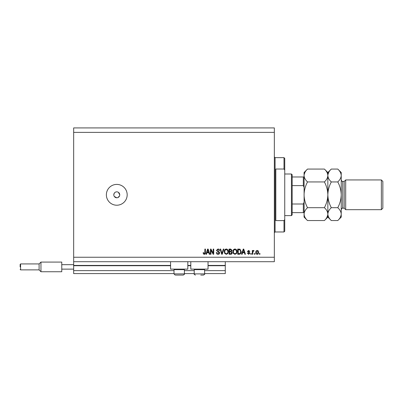 <?xml version="1.0" encoding="UTF-8"?>
<svg xmlns="http://www.w3.org/2000/svg" width="403" height="403" viewBox="0 0 403 403"><rect width="100%" height="100%" fill="white"/><g stroke="black" fill="none" stroke-linecap="round" stroke-linejoin="round"><path stroke-width="0.6" d="M73.663 132.38L274.337 132.38L274.337 127.917L73.663 127.917L73.663 273.592L174 273.592M184.408 273.592L194.216 273.592M204.623 273.592L225.282 273.592L225.282 270.62L204.623 270.62M73.663 270.62L174 270.62M184.408 270.62L194.216 270.62M208.039 265.718L225.282 265.718L225.282 270.62M225.282 265.718L225.282 265.421L208.039 265.421M73.663 265.421L170.58 265.421M187.823 265.421L190.795 265.421M225.282 261.703L225.282 265.421M187.823 261.703L187.823 269.133L170.58 269.133L170.58 261.703M190.795 261.703L190.795 269.133L208.039 269.133L208.039 261.703M114.301 196.463L116.769 197.782L117.354 197.727M116.769 191.838A2.972 2.972 0 0 0 113.797 194.81A2.972 2.972 0 0 0 116.769 197.782A2.972 2.972 0 0 0 119.741 194.81A2.972 2.972 0 0 0 116.769 191.838M116.19 191.893L115.631 192.065M115.122 192.337L114.669 192.71M114.301 193.158L113.797 194.81M116.769 184.408A10.407 10.407 0 0 0 106.367 194.81A10.407 10.407 0 0 0 116.769 205.218A10.407 10.407 0 0 0 127.177 194.81A10.407 10.407 0 0 0 116.769 184.408M119.686 195.395L119.741 194.81L118.422 192.337M73.663 261.703L274.337 261.703L274.337 132.38M210.96 250.127L210.96 254.268L210.416 254.268L210.416 249.069L210.996 249.069L213.187 253.215L213.187 249.069L213.731 249.069L213.731 254.268L213.152 254.268L210.96 250.127M219.675 252.822C219.58 253.804 219.031 254.308 218.038 254.338C216.94 254.268 216.361 253.683 216.295 252.58L216.839 252.515L218.083 253.729L219.136 252.837L216.431 250.424L217.942 248.999C218.93 249.049 219.464 249.568 219.539 250.555L219 250.621L217.958 249.608L216.975 250.439L217.141 250.963L218.874 251.578L219.675 252.822M223.887 249.069L222.249 254.268L221.69 254.268L220.134 249.069L220.688 249.069L221.937 253.663L223.322 249.069L223.887 249.069M226.33 254.338L224.798 253.522L224.27 251.739C224.209 250.187 224.894 249.276 226.335 248.999C227.745 249.271 228.43 250.162 228.39 251.674L227.861 253.542L226.33 254.338M234.979 254.338L233.448 253.522L232.919 251.739C232.858 250.187 233.544 249.276 234.984 248.999C236.395 249.271 237.08 250.162 237.04 251.674L236.511 253.542L234.979 254.338M242.586 252.716L242.132 254.268L241.568 254.268L243.231 249.069L243.755 249.069L245.417 254.268L244.858 254.268L244.404 252.716L242.586 252.716M259.945 253.527L259.945 254.268L259.406 254.268L259.406 253.527L259.945 253.527M73.663 257.245L274.337 257.245M258.661 252.338C258.731 253.467 258.247 254.132 257.21 254.338C256.187 254.137 255.698 253.482 255.754 252.379C255.698 251.271 256.182 250.616 257.21 250.419C258.222 250.611 258.706 251.25 258.661 252.338M254.948 253.527L254.948 254.268L254.404 254.268L254.404 253.527L254.948 253.527M252.852 252.308L252.852 254.268L252.308 254.268L252.308 250.485L252.852 250.485L252.852 251.089L253.492 250.419L254.001 250.621L253.799 251.16L252.948 251.537L252.852 252.308M251.296 253.527L251.296 254.268L250.757 254.268L250.757 253.527L251.296 253.527M249.946 253.119L248.666 254.338L247.377 253.119L247.921 253.054L248.706 253.799L249.407 253.21L247.447 251.497L248.646 250.419L249.88 251.497L249.336 251.568L248.666 250.958L247.986 251.422L249.946 253.119M241.231 251.638C241.321 253.18 240.662 254.056 239.251 254.268L237.715 254.268L237.715 249.069L240.012 249.165L241.231 251.638M232.244 252.741C232.199 253.754 231.675 254.263 230.667 254.268L229.065 254.268L229.065 249.069L230.682 249.069L232.108 250.374L231.529 251.467L232.244 252.741M206.976 252.716L206.522 254.268L205.958 254.268L207.621 249.069L208.15 249.069L209.812 254.268L209.248 254.268L208.794 252.716L206.976 252.716M204.245 254.338L203.429 253.971L203.122 252.716L203.661 252.651L204.271 253.729L204.81 253.336L204.88 249.069L205.419 249.069L205.419 252.6C205.525 253.583 205.132 254.162 204.245 254.338M117.908 197.556L119.52 195.949M257.195 250.958L256.298 252.374L257.225 253.799L258.122 252.374L257.195 250.958M243.251 250.595L242.762 252.107L244.223 252.107L243.493 249.608L243.251 250.595M238.259 249.674L238.259 253.663L239.186 253.663L240.48 252.903L240.687 251.633L239.906 249.779L238.259 249.674M234.989 249.608C233.886 249.835 233.377 250.545 233.458 251.744C233.423 252.867 233.931 253.527 234.974 253.729C236.052 253.512 236.561 252.822 236.501 251.658L236.274 250.48L234.989 249.608M229.609 249.674L229.609 251.23L231.095 251.18L231.569 250.459L230.491 249.674L229.609 249.674M229.609 251.84L229.609 253.663L231.206 253.598L231.705 252.746L230.607 251.84L229.609 251.84M226.34 249.608C225.237 249.835 224.728 250.545 224.809 251.744C224.778 252.867 225.282 253.527 226.325 253.729C227.403 253.512 227.912 252.822 227.851 251.658L227.624 250.48L226.34 249.608M207.646 250.595L207.152 252.107L208.618 252.107L207.888 249.608L207.646 250.595M183.899 269.133L184.408 269.642L174 269.642L174 273.889L184.408 273.889C184.735 274.121 184.337 274.514 183.214 275.083L175.703 275.083M182.705 275.083L183.214 275.083C184.337 274.514 184.735 274.121 184.408 273.889L184.408 269.642M177.874 275.083L180.534 275.083M204.114 269.133L204.623 269.642L194.216 269.642L194.216 273.889L204.623 273.889C204.951 274.121 204.553 274.514 203.434 275.083L200.749 275.083M202.019 275.083L203.434 275.083C204.553 274.514 204.951 274.121 204.623 273.889L204.623 269.642M283.999 169.023L283.999 157.649L284.745 158.394L284.745 170.106L283.999 169.023L275.823 169.023L275.823 220.602L283.999 220.602L284.745 219.519L284.745 231.231L283.999 231.972L283.999 220.602M284.745 219.519L284.745 170.106M291.429 174L292.175 174.746L292.175 214.88L291.429 215.62L291.429 174L284.745 174M304.069 187.38L303.323 185.617L303.323 176.972L304.069 176.972L292.175 176.972M292.175 185.617L303.323 185.617M292.175 204.004L303.323 204.004L304.069 202.246M304.069 212.648L303.323 212.648L304.069 212.648M292.175 212.648L303.323 212.648L303.323 204.004M344.202 208.19L342.716 208.19L342.716 181.431L344.202 181.431L344.202 208.19L345.688 209.676L345.688 179.945L381.364 179.945L381.364 209.676L345.688 209.676M381.364 179.945L382.85 181.431L382.85 208.19L381.364 209.676M324.4 169.064L327.851 172.514L327.851 175.501C327.72 177.763 326.571 179.909 324.4 181.939C326.566 185.979 327.715 190.271 327.851 194.81C327.715 199.359 326.561 203.651 324.4 207.686C326.556 209.686 327.704 211.832 327.851 214.119C327.72 216.381 326.571 218.527 324.4 220.557L307.514 220.557C305.358 218.552 304.21 216.406 304.069 214.119C304.2 211.862 305.348 209.716 307.514 207.686C305.353 203.646 304.205 199.354 304.069 194.81C304.205 190.261 305.353 185.974 307.514 181.939C305.358 179.934 304.21 177.788 304.069 175.501C304.2 173.24 305.348 171.094 307.514 169.064L324.4 169.064C326.556 171.068 327.704 173.214 327.851 175.501L327.78 174.61M324.4 207.686L307.514 207.686M326.888 217.429L327.78 215.011M307.514 169.064L304.069 172.514L304.139 215.011M305.026 172.192L304.139 174.61M324.4 181.939L307.514 181.939M337.779 220.557L341.23 217.106L341.23 214.119C341.084 211.832 339.936 209.686 337.779 207.686C339.941 203.651 341.089 199.364 341.23 194.81C341.094 190.271 339.941 185.979 337.779 181.939C339.946 179.909 341.099 177.763 341.23 175.501C341.084 173.214 339.936 171.068 337.779 169.064L341.23 172.514L341.23 214.119C341.099 216.381 339.946 218.527 337.779 220.557L331.301 220.557C329.145 218.552 327.992 216.406 327.851 214.119C327.982 211.862 329.13 209.716 331.301 207.686C329.135 203.641 327.987 199.354 327.851 194.81C327.987 190.261 329.14 185.969 331.301 181.939C329.145 179.934 327.992 177.788 327.851 175.501L327.851 217.106L324.4 220.557M304.069 214.119L304.069 217.106L307.514 220.557M327.851 214.119L327.921 215.011M327.851 175.501C327.982 173.24 329.13 171.094 331.301 169.064L337.779 169.064M328.813 172.192L327.921 174.61M340.268 217.429L341.16 215.011M341.23 175.501L341.16 174.61M337.779 207.686L331.301 207.686M337.779 181.939L331.301 181.939M20.15 266.907L20.15 264.378L20.15 266.907M20.563 263.935L20.598 269.879L39.101 269.879L39.101 263.93L40.96 262.076L40.96 271.738L61.77 271.738L61.77 262.076L40.96 262.076M61.77 264.675L73.663 264.675M61.77 269.133L73.663 269.133M73.663 265.718L170.58 265.718M187.823 265.718L190.795 265.718M283.999 157.649L275.083 157.649L275.083 231.972L274.337 232.717M174 273.889L175.189 275.083L174 273.889M174.504 269.133L174 269.642M194.216 273.889C193.888 274.121 194.281 274.514 195.405 275.083C194.281 274.514 193.888 274.121 194.216 273.889M194.72 269.133L194.216 269.642M275.083 157.649L274.337 156.908M283.999 231.972L275.083 231.972M291.429 215.62L284.745 215.62M342.716 181.431C342.364 181.818 341.87 181.325 341.23 179.945M327.851 217.106L331.301 220.557M327.851 172.514L331.301 169.064M342.716 208.19C342.364 207.802 341.87 208.301 341.23 209.676M344.202 181.431L345.688 179.945M20.598 263.93L20.15 264.378L20.598 263.93L39.101 263.93M20.598 269.879L20.15 269.431L20.563 269.879M39.101 269.879L40.96 271.738"/></g></svg>
